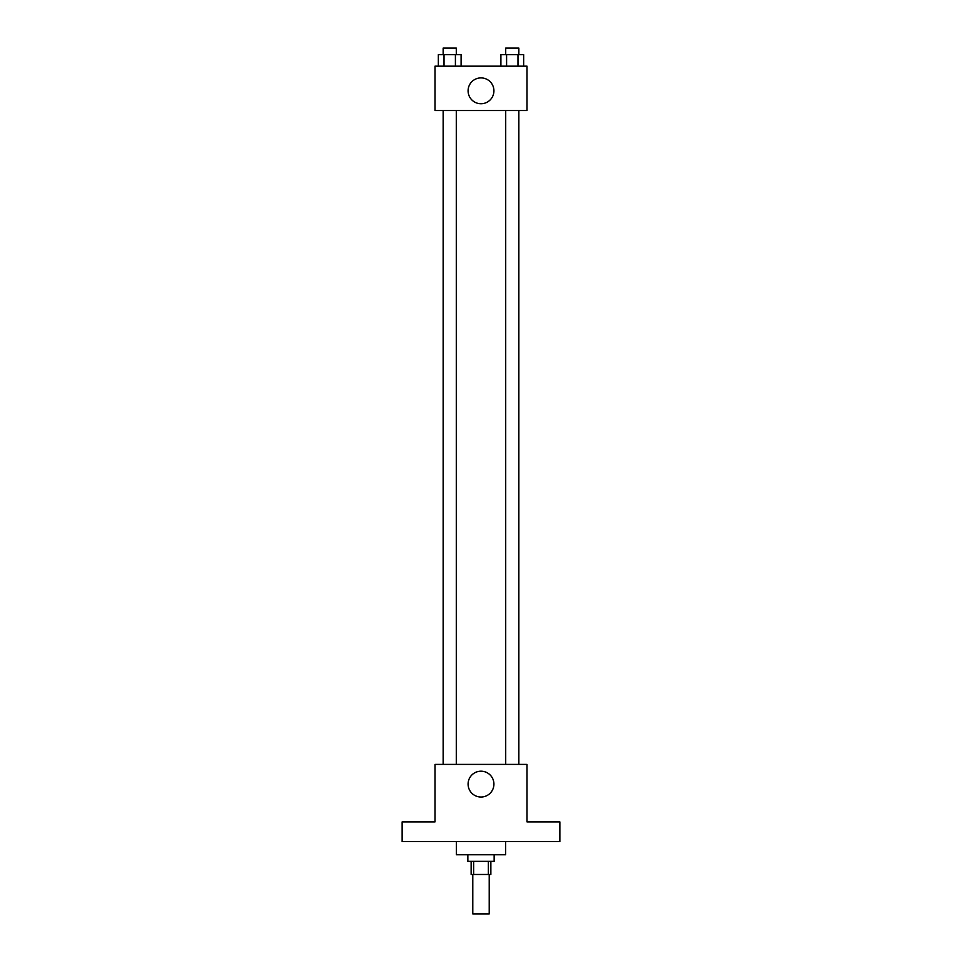 <?xml version="1.0" encoding="UTF-8"?>
<svg xmlns="http://www.w3.org/2000/svg" width="962" height="962" viewBox="0 0 962 962"><rect width="100%" height="100%" fill="white"/><g stroke="black" fill="none" stroke-linecap="round" stroke-linejoin="round"><path stroke-width="1.44" d="M472.787 874.47L472.787 913.9L489.213 913.9L489.213 874.47M488.359 861.327L488.359 874.47L471.139 874.47L471.139 861.327M488.359 874.47L490.86 874.47L490.86 861.327M494.143 854.761L494.143 861.327L467.857 861.327L467.857 854.761M473.641 861.327L473.641 874.47M456.361 841.618L456.361 854.761L505.639 854.761L505.639 841.618M559.86 841.618L402.14 841.618L402.14 821.897L435.004 821.897L435.004 764.393L526.996 764.393L526.996 821.897L559.86 821.897L559.86 841.618M493.927 784.114A12.927 12.927 0 0 1 474.543 795.297A12.927 12.927 0 0 1 474.543 772.919A12.927 12.927 0 0 1 493.927 784.114M505.711 764.393L505.711 110.534M456.289 110.534L456.289 764.393M526.996 110.534L435.004 110.534L435.004 66.174L526.996 66.174L526.996 110.534M493.927 90.813A12.927 12.927 0 0 1 474.543 102.008A12.927 12.927 0 0 1 474.543 79.63A12.927 12.927 0 0 1 493.927 90.813M523.665 66.174L523.665 54.666L500.901 54.666L500.901 66.174M517.977 54.666L517.977 66.174M506.589 54.666L506.589 66.174M505.711 54.666L505.711 48.1L518.855 48.1L518.855 54.666M461.099 66.174L461.099 54.666L438.335 54.666L438.335 66.174M455.411 54.666L455.411 66.174M444.023 54.666L444.023 66.174M443.145 54.666L443.145 48.1L456.289 48.1L456.289 54.666M518.855 764.393L518.855 110.534M443.145 110.534L443.145 764.393"/></g></svg>

